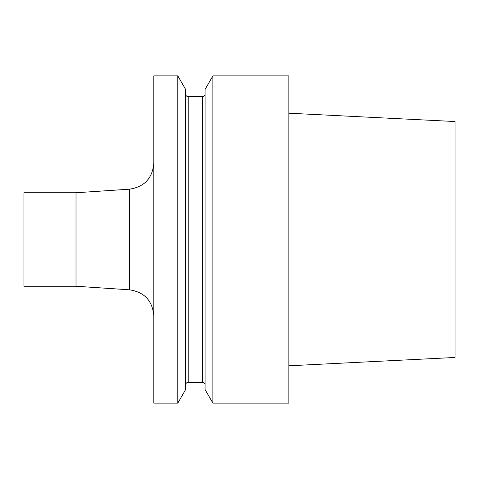 <?xml version="1.0" encoding="UTF-8"?>
<svg xmlns="http://www.w3.org/2000/svg" width="479" height="479" viewBox="0 0 479 479"><rect width="100%" height="100%" fill="white"/><g stroke="black" fill="none" stroke-linecap="round" stroke-linejoin="round"><path stroke-width="0.72" d="M76.011 192.756L76.011 286.244L23.95 286.244L23.95 192.756L76.011 192.756L129.558 189.181C144.413 186.882 152.49 178.242 153.801 163.267M212.892 75.892L212.892 403.108L288.843 403.108L288.843 75.892L212.892 75.892L205.09 89.405L205.09 389.595L212.892 403.108M177.811 75.892L185.613 89.405L185.613 389.595L177.811 403.108L153.801 403.108L153.801 75.892L177.811 75.892L177.811 403.108M288.843 113.206L455.05 121.534L455.05 357.466L288.843 365.794M76.011 286.244L129.558 289.819L129.558 189.181M185.613 94.07C185.768 95.644 186.63 96.513 188.211 96.668L188.211 382.332C186.63 382.487 185.768 383.356 185.613 384.93M188.211 382.332L202.491 382.332L202.491 96.668C204.072 96.513 204.934 95.644 205.09 94.07M129.558 289.819C144.413 292.118 152.49 300.758 153.801 315.733M202.491 382.332C204.072 382.487 204.934 383.356 205.09 384.93M188.211 96.668L202.491 96.668"/></g></svg>
